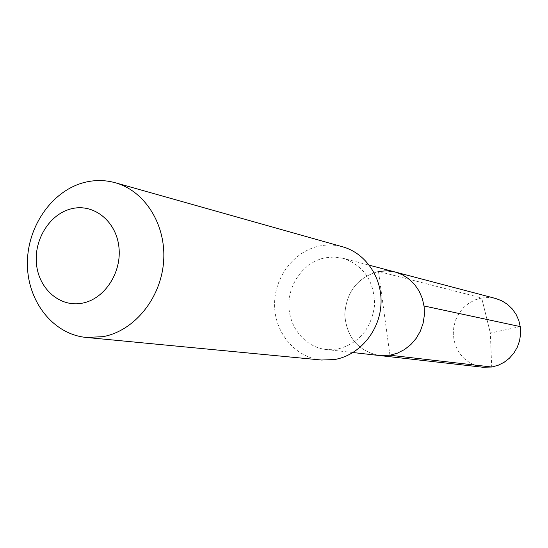 <?xml version="1.0" encoding="UTF-8"?>
<svg xmlns="http://www.w3.org/2000/svg" width="548" height="548" viewBox="0 0 548 548"><rect width="100%" height="100%" fill="white"/><g stroke="black" fill="none" stroke-linecap="round" stroke-linejoin="round"><path stroke-width="0.41" stroke-dasharray="2.74 2.06" d="M389.936 355.234L378.49 271.445C357.543 277.459 346.295 291.892 344.754 314.751C346.713 337.513 358.276 351.11 379.428 355.529C358.276 351.11 346.713 337.513 344.754 314.751C346.295 291.892 357.543 277.459 378.49 271.445L386.826 270.787L395.081 271.993M343.123 258.307L334.246 257.019L325.279 257.772C304.688 261.793 288.659 282.802 288.885 305.092C288.926 327.389 305.284 347.206 326.039 349.487L337.349 349.144C358.947 343.589 371.359 328.91 374.585 305.099C374.332 281.172 363.845 265.575 343.123 258.307L369.373 265.218M321.505 360.029C295.502 357.611 274.829 333.068 274.569 305.27C274.069 277.48 293.92 251.094 319.614 245.99C327.396 244.442 335.095 244.723 342.712 246.833M482.822 367.242L476.089 365.735L469.821 362.838L464.279 358.666L459.69 353.412L456.244 347.295L454.08 340.568L453.271 333.506L453.867 326.403L455.826 319.553L459.073 313.23L463.485 307.702L468.869 303.195L475.02 299.9L481.671 297.954L490.35 333.074L481.671 297.954L378.49 271.445L481.671 297.954L488.72 297.461L495.7 298.502M520.271 326.615L490.35 333.074L491.7 367.023M326.039 349.487L353.015 352.542"/><path stroke-width="0.82" d="M353.015 352.542L379.428 355.529L389.936 355.234L397.499 353.131L404.588 349.508L410.918 344.493L416.254 338.274L420.378 331.095L423.125 323.217L424.392 314.963L424.131 306.64L422.35 298.578L419.131 291.091L414.589 284.46L408.911 278.939L402.328 274.733L395.081 271.993L402.328 274.733L408.911 278.939L414.589 284.46L419.131 291.091L422.35 298.578L424.131 306.64L424.392 314.963L423.125 323.217L420.378 331.095L416.254 338.274L410.918 344.493L404.588 349.508L397.499 353.131L389.936 355.234L379.428 355.529L482.822 367.242L491.7 367.023L389.936 355.234M342.712 246.833C366.105 253.292 382.894 278.583 380.922 305.277C379.12 331.985 358.824 355.508 334.575 359.536L321.505 360.029L86.255 337.445L103.017 336.664C134.198 330.978 160.845 298.496 163.578 261.841C166.517 225.194 145.152 190.964 115.238 182.737L342.712 246.833M115.238 182.737C105.504 180.045 95.653 179.847 85.687 182.135C52.807 189.704 27.256 225.845 27.4 263.499C27.249 301.16 53.005 334.335 86.255 337.445M72.021 208.624C93.893 203.431 116.114 221.173 118.895 246.819C122.012 272.397 104.682 298.961 82.481 303.133C60.314 307.688 39.004 289.351 36.511 264.348C33.695 239.414 50.108 213.446 72.021 208.624M378.49 271.445L386.826 270.787L395.081 271.993L495.7 298.502L501.831 300.804L507.407 304.304L512.216 308.88L516.072 314.36L518.819 320.532L520.347 327.17L520.6 334.013L519.566 340.794L517.278 347.254L513.832 353.152L509.359 358.248L504.044 362.351L498.077 365.31L491.7 367.023M520.271 326.615L424.042 305.969M369.373 265.218L395.081 271.993"/></g></svg>
